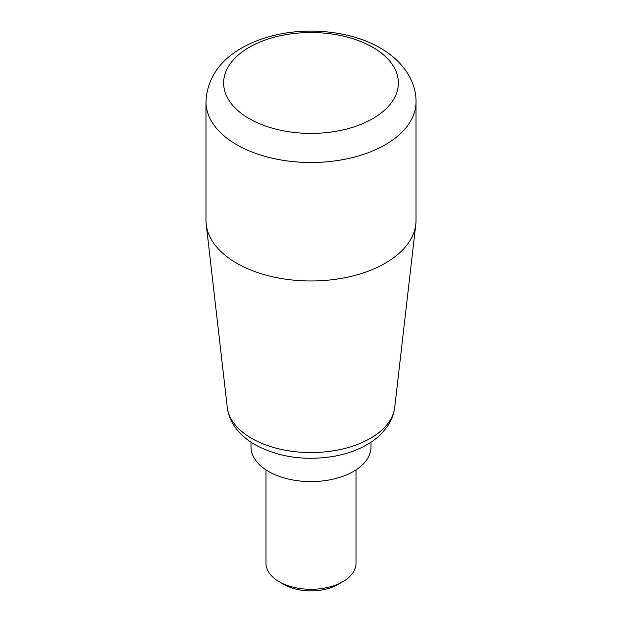 <?xml version="1.0" encoding="UTF-8"?>
<svg xmlns="http://www.w3.org/2000/svg" width="622" height="622" viewBox="0 0 622 622"><rect width="100%" height="100%" fill="white"/><g stroke="black" fill="none" stroke-linecap="round" stroke-linejoin="round"><path stroke-width="0.93" d="M236.741 263.223A105.017 60.629 0 0 0 347.947 277.101A105.017 60.629 0 0 0 415.784 224.371A105.017 60.629 0 0 0 416.017 220.351L416.017 101.868A105.017 60.629 0 0 1 351.189 157.887A105.017 60.629 0 0 1 236.741 144.739A105.017 60.629 0 0 1 205.983 101.868L205.983 220.351A105.017 60.629 0 0 0 206.216 224.371A105.017 60.629 0 0 0 236.741 263.223M250.993 442.203L250.993 446.961A60.007 34.645 0 0 0 268.572 471.453A60.007 34.645 0 0 0 333.967 478.963A60.007 34.645 0 0 0 371.007 446.961L371.007 442.203M342.823 581.694L338.119 584.416A38.354 22.143 0 0 1 283.881 584.416L279.177 581.702A45.009 25.984 0 0 0 342.823 581.694A45.009 25.984 0 0 0 356.009 563.322L356.009 469.874M265.991 469.874L265.991 563.322A45.009 25.984 0 0 0 279.177 581.694A45.009 25.984 0 0 0 279.177 581.702L283.881 584.416M394.729 407.332C393.913 414.011 391.572 420.239 387.716 426L382.258 432.834C377.251 438.082 371.21 442.561 364.142 446.262C355.061 450.997 344.93 454.355 333.742 456.346C304.469 461.042 278.236 457.162 255.028 444.699C246.203 439.653 239.245 433.355 234.152 425.798C230.365 420.091 228.08 413.933 227.271 407.332A83.916 48.446 0 0 0 251.661 438.378A83.916 48.446 0 0 0 340.522 449.465A83.916 48.446 0 0 0 394.729 407.332L415.784 224.371M249.228 118.639A87.368 50.436 0 0 0 372.772 118.639A87.368 50.436 0 0 0 372.772 47.303A87.368 50.436 0 0 0 249.228 47.303A87.368 50.436 0 0 0 249.228 118.639M416.017 101.868C416.375 81.614 403.165 61.104 380.283 48.011C351.127 30.968 307.633 26.528 271.775 35.975C236.974 45.289 207.538 65.986 205.983 101.868M227.271 407.332L206.216 224.371"/></g></svg>
